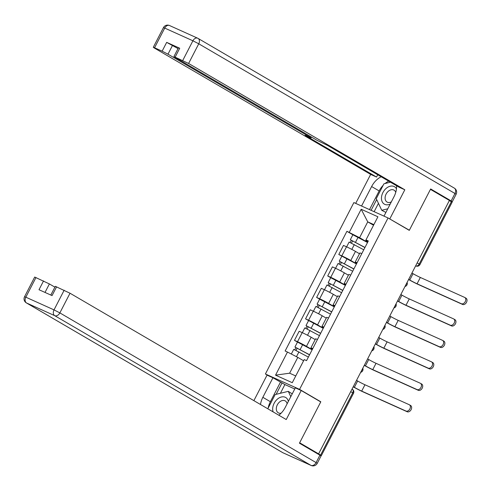 <?xml version="1.0" encoding="UTF-8"?>
<svg xmlns="http://www.w3.org/2000/svg" width="491" height="491" viewBox="0 0 491 491"><rect width="100%" height="100%" fill="white"/><g stroke="black" fill="none" stroke-linecap="round" stroke-linejoin="round"><path stroke-width="0.74" d="M268.387 375.732L265.404 373.989L299.571 389.375L388.05 217.955L409.285 230.365L430.447 189.366L449.406 200.445L318.604 453.856L299.651 442.784L320.813 401.785L299.571 389.375M388.05 217.955L353.882 202.568L265.404 373.989M319.451 454.887L321.323 455.66L320.562 455.132L352.728 392.812A3.099 2.179 -59.7 0 0 352.299 389.24A3.099 2.179 -59.7 0 0 352.157 389.16M318.604 453.856L320.562 455.132M449.351 200.543L452.125 202.243L419.958 264.563L419.191 264.041L451.358 201.721M359.492 253.755L355.472 251.404A7.132 0.374 -152.7 0 0 346.505 246.783L343.467 245.414L338.784 254.491L341.822 255.86A7.132 0.374 27.3 0 1 350.783 260.482L356.515 263.833M361.769 253.651A7.132 0.374 -152.7 0 0 359.891 252.975L355.202 262.059A7.132 0.374 27.3 0 1 357.08 262.734M356.448 263.955L338.784 254.491M356.84 263.194A7.132 0.374 27.3 0 1 355.202 262.059M348.414 275.212L344.394 272.867A7.132 0.374 -152.7 0 0 335.433 268.239L332.395 266.871L327.706 275.954L330.744 277.323A7.132 0.374 27.3 0 1 339.704 281.944L345.437 285.289M350.691 275.113A7.132 0.374 -152.7 0 0 348.813 274.438L344.13 283.522A7.132 0.374 27.3 0 1 346.002 284.197M330.713 277.71L327.706 275.954M345.762 284.657A7.132 0.374 27.3 0 1 344.13 283.522M337.335 296.674L333.315 294.33A7.132 0.374 -152.7 0 0 324.355 289.702L321.317 288.334L316.627 297.417L319.666 298.786A7.132 0.374 27.3 0 1 328.632 303.407L334.359 306.752M339.612 296.576A7.132 0.374 -152.7 0 0 337.734 295.901L333.051 304.979A7.132 0.374 27.3 0 1 334.923 305.654M319.635 299.172L316.627 297.417M334.684 306.12A7.132 0.374 27.3 0 1 333.051 304.979M326.257 318.137L322.237 315.787A7.132 0.374 -152.7 0 0 313.276 311.165L310.238 309.796L305.549 318.88L308.587 320.242A7.132 0.374 27.3 0 1 317.554 324.87L323.281 328.215M328.534 318.039A7.132 0.374 -152.7 0 0 326.656 317.364L321.973 326.441A7.132 0.374 27.3 0 1 323.845 327.116M323.219 328.338L305.549 318.88M323.612 327.583A7.132 0.374 27.3 0 1 321.973 326.441M315.179 339.6L311.159 337.249A7.132 0.374 -152.7 0 0 302.198 332.628L299.16 331.259L294.471 340.337L297.509 341.705A7.132 0.374 27.3 0 1 306.476 346.333L312.202 349.678M317.456 339.502A7.132 0.374 -152.7 0 0 315.584 338.827L310.895 347.904A7.132 0.374 27.3 0 1 312.773 348.579M297.478 342.098L294.471 340.337M312.534 349.04A7.132 0.374 27.3 0 1 310.895 347.904M373.541 225.252L367.741 221.864L359.578 237.687L367.593 242.37M367.919 241.732L365.752 240.467L365.979 239.896L377.91 216.783L361.18 209.246L367.741 221.864L373.866 224.62M303.598 360.762L297.798 357.374L289.635 373.197L275.543 375.161L292.274 382.698L304.205 359.584L306.544 360.639L368.324 240.952L365.979 239.896M275.543 375.161L287.468 352.047L297.798 357.374M359.578 237.687L346.91 231.304L285.13 350.997L287.468 352.047M349.248 232.36L361.18 209.246M319.475 401.184L320.813 401.785M289.635 373.197L295.754 375.959M352.863 234.784L346.91 231.304M465.855 298.123A3.566 2.504 120.3 0 1 466.02 298.209A3.566 2.504 120.3 0 1 466.45 302.438A3.566 2.504 120.3 0 1 462.59 304.451L461.35 303.726A3.566 2.504 -59.7 0 0 465.21 301.713A3.566 2.504 -59.7 0 0 464.781 297.485A3.566 2.504 -59.7 0 0 464.615 297.399L420.339 277.458A5.812 0.307 27.3 0 1 413.035 273.69L411.931 273.045M364.917 247.556L350.316 239.718L352.876 234.772L367.526 242.493M364.973 247.446L350.316 239.718M351.482 243.063L352.63 240.835M461.35 303.726L417.074 283.786A5.812 0.307 27.3 0 1 409.764 280.017L408.665 279.373M363.763 249.784L349.113 242.063L346.646 246.844M350.2 242.456L351.274 240.375M408.598 279.508A7.831 0.411 -152.7 0 0 418.314 284.51L462.59 304.451M361.566 206.03L371.626 186.543A17.443 12.257 -59.7 0 1 381.169 176.76M383.98 216.126L394.04 196.639A17.443 12.257 -59.7 0 0 396.568 185.758M449.369 200.506L452.285 201.709L451.143 200.917L430.662 188.955L409.359 230.23L388.498 218.219M389.836 218.82L404.817 189.79L398.938 187.145L327.503 145.41L316.971 140.285L175.054 57.367L173.906 56.582L178.454 47.78L179.724 48.241L166.676 42.367L178.03 48.597M377.714 174.747L376.529 177.048L370.65 174.403L154.432 48.081L153.29 47.296L154.561 47.762L162.134 51.168L166.676 42.367M355.693 203.384L370.65 174.403M409.359 230.23L408.021 229.628M404.817 189.79L188.599 63.474L173.906 56.582M172.525 45.381L167.977 54.182L309.901 137.099L311.048 137.885L309.772 137.425L305.089 135.313L376.529 177.048M167.977 54.182L162.134 51.168M369.514 209.608L379.15 190.938L371.626 186.543M388.694 181.161A17.443 12.257 -59.7 0 0 385.054 183.53M383.152 185.303A17.443 12.257 -59.7 0 0 379.15 190.938M376.677 199.542L371.11 210.326M378.451 203.311L374.13 211.689M278.839 415.226A17.443 12.257 -59.7 0 0 285.253 407.407L295.337 387.872L301.216 390.517L286.235 419.547L70.017 293.225L59.859 312.896L316.081 462.59L319.917 455.163L299.436 443.195L320.74 401.926L301.216 390.517M268.141 408.138A17.443 12.257 -59.7 0 1 270.369 401.706L262.845 397.311A17.443 12.257 -59.7 0 0 260.488 404.504M262.845 397.311L272.928 377.775L267.049 375.13L253.878 400.644M294.753 388.995L284.903 384.557L272.928 377.775M54.9 287.155L49.395 283.939L45.012 292.433M35.978 277.513L25.827 297.184L24.55 296.724L34.701 277.047L49.395 283.939M50.825 295.048L55.323 286.333L70.017 293.225M43.552 280.92L39.004 289.727L52.052 295.6L56.6 286.799M319.917 455.163L321.059 455.949L317.229 463.375L316.081 462.59A4.652 3.265 120.3 0 1 310.963 465.37L54.74 315.676L26.551 302.984L282.773 452.677L310.963 465.37A4.652 3.302 -65.8 0 0 311.184 465.486A4.652 4.652 0 0 0 317.229 463.375M270.369 401.706L280.453 382.17M282.043 382.888L276.138 394.328M284.903 384.557L280.398 393.285M396.476 188.814A10.078 7.083 -59.7 0 0 394.021 186.488A10.078 7.083 -59.7 0 0 382.931 192.515A10.078 7.083 -59.7 0 0 384.791 204.373A10.078 7.083 -59.7 0 0 390.198 204.078M395.734 192.429A6.899 4.849 -59.7 0 0 394.015 190.134A6.899 4.849 -59.7 0 0 393.69 189.968A6.899 4.849 -59.7 0 0 386.221 193.865A6.899 4.849 -59.7 0 0 387.055 202.047A6.899 4.849 -59.7 0 0 387.374 202.212A6.899 4.849 -59.7 0 0 391.333 201.887M385.889 212.425L381.74 210.283L376.259 198.665L383.925 183.812L390.474 182.198M387.761 208.804L381.74 210.283M288.358 401.392A10.078 7.083 -59.7 0 0 285.234 397.256A10.078 7.083 -59.7 0 0 275.813 400.754A10.078 7.083 -59.7 0 0 273.143 411.9M287.1 403.829A6.899 4.849 -59.7 0 0 285.228 400.902A6.899 4.849 -59.7 0 0 284.909 400.736A6.899 4.849 -59.7 0 0 277.433 404.633A6.899 4.849 -59.7 0 0 278.268 412.814A6.899 4.849 -59.7 0 0 278.587 412.98A6.899 4.849 -59.7 0 0 281.116 413.183M267.81 408.782L275.138 394.574L288.285 391.345L292.237 393.874M288.285 391.345L290.795 396.667M454.776 319.586A3.566 2.504 120.3 0 1 454.942 319.672A3.566 2.504 120.3 0 1 455.372 323.9A3.566 2.504 120.3 0 1 451.511 325.914L450.272 325.189A3.566 2.504 -59.7 0 0 454.132 323.176A3.566 2.504 -59.7 0 0 453.702 318.947A3.566 2.504 -59.7 0 0 453.537 318.862L409.261 298.921A5.812 0.307 27.3 0 1 401.957 295.152L400.852 294.508M353.839 269.013L339.244 261.181L341.797 256.228M353.894 268.908L339.244 261.181M340.404 264.526L341.552 262.298M450.272 325.189L405.996 305.249A5.812 0.307 27.3 0 1 398.692 301.48L397.587 300.836M352.685 271.247L338.035 263.52L335.568 268.301M339.121 263.919L340.195 261.838M397.52 300.971A7.831 0.411 -152.7 0 0 407.235 305.973L451.511 325.914M443.698 341.049A3.566 2.504 120.3 0 1 443.864 341.135A3.566 2.504 120.3 0 1 444.294 345.363A3.566 2.504 120.3 0 1 440.433 347.376L439.193 346.652A3.566 2.504 -59.7 0 0 443.06 344.639A3.566 2.504 -59.7 0 0 442.624 340.41A3.566 2.504 -59.7 0 0 442.465 340.324L398.189 320.384A5.812 0.307 27.3 0 1 390.879 316.615L389.774 315.971M342.761 290.476L328.166 282.644L330.719 277.691L345.369 285.418M342.816 290.371L328.166 282.644M329.326 285.989L330.48 283.761M439.193 346.652L394.917 326.711A5.812 0.307 27.3 0 1 387.614 322.943L386.509 322.299M341.607 292.71L326.957 284.983L324.49 289.764M328.043 285.381L329.117 283.301M386.442 322.434A7.831 0.411 -152.7 0 0 396.157 327.436L440.433 347.376M432.62 362.511A3.566 2.504 120.3 0 1 432.786 362.597A3.566 2.504 120.3 0 1 433.215 366.82A3.566 2.504 120.3 0 1 429.355 368.839L428.115 368.115A3.566 2.504 -59.7 0 0 431.982 366.102A3.566 2.504 -59.7 0 0 431.552 361.873A3.566 2.504 -59.7 0 0 431.386 361.787L387.111 341.846A5.812 0.307 27.3 0 1 379.801 338.078L378.696 337.434M331.683 311.938L317.088 304.107L319.641 299.154L334.297 306.875M331.738 311.828L317.088 304.107M318.248 307.452L319.402 305.224M428.115 368.115L383.839 348.174A5.812 0.307 27.3 0 1 376.536 344.406L375.431 343.761M330.529 314.166L315.879 306.445L313.411 311.226M316.965 306.844L318.039 304.764M375.363 343.89A7.831 0.411 -152.7 0 0 385.079 348.898L429.355 368.839M421.548 383.974A3.566 2.504 120.3 0 1 421.714 384.054A3.566 2.504 120.3 0 1 422.143 388.283A3.566 2.504 120.3 0 1 418.277 390.302L417.043 389.578A3.566 2.504 -59.7 0 0 420.904 387.559A3.566 2.504 -59.7 0 0 420.474 383.336A3.566 2.504 -59.7 0 0 420.308 383.25L376.032 363.309A5.812 0.307 27.3 0 1 368.723 359.535L367.618 358.89M320.605 333.401L306.01 325.57L308.569 320.617M320.66 333.291L306.01 325.57M307.17 328.915L308.323 326.687M417.043 389.578L372.767 369.637A5.812 0.307 27.3 0 1 365.457 365.869L364.353 365.224M319.457 335.629L304.801 327.908L302.333 332.689M305.893 328.307L306.961 326.227M364.285 365.353A7.831 0.411 -152.7 0 0 374.001 370.361L418.277 390.302M410.47 405.431A3.566 2.504 120.3 0 1 410.636 405.517A3.566 2.504 120.3 0 1 411.065 409.746A3.566 2.504 120.3 0 1 407.199 411.759L405.965 411.041A3.566 2.504 -59.7 0 0 409.825 409.021A3.566 2.504 -59.7 0 0 409.396 404.793A3.566 2.504 -59.7 0 0 409.23 404.707L364.954 384.766A5.812 0.307 27.3 0 1 357.644 380.998L356.546 380.353M309.526 354.864L294.931 347.033L297.491 342.08L312.141 349.801M309.582 354.754L294.931 347.033M296.098 350.378L297.245 348.144M405.965 411.041L361.689 391.1A5.812 0.307 27.3 0 1 354.379 387.325L353.275 386.681M308.379 357.092L293.722 349.371L291.316 354.036M294.815 349.77L295.889 347.689M353.207 386.816A7.831 0.411 -152.7 0 0 362.929 391.818L407.199 411.759M361.327 371.092A3.099 2.179 -59.7 0 0 361.904 370.239A3.099 2.179 -59.7 0 0 362.26 369.287M372.405 349.629A3.099 2.179 -59.7 0 0 372.976 348.776A3.099 2.179 -59.7 0 0 373.332 347.824M383.477 328.166A3.099 2.179 -59.7 0 0 384.054 327.313A3.099 2.179 -59.7 0 0 384.41 326.362M394.555 306.703A3.099 2.179 -59.7 0 0 395.132 305.85A3.099 2.179 -59.7 0 0 395.488 304.899M405.634 285.24A3.099 2.179 -59.7 0 0 406.21 284.387A3.099 2.179 -59.7 0 0 406.566 283.436M415.65 265.834L415.779 265.895A3.099 2.179 -59.7 0 0 419.191 264.041L417.184 262.869M415.656 265.821L415.779 265.895A3.099 2.197 -65.8 0 0 415.926 265.969A3.099 3.099 0 0 0 419.958 264.563M306.476 346.333L311.159 337.249M317.554 324.87L322.237 315.787M328.632 303.407L333.315 294.33M339.704 281.944L344.394 272.867M350.783 260.482L355.472 251.404M308.587 320.242L313.276 311.165M319.666 298.786L324.355 289.702M330.744 277.323L335.433 268.239M341.822 255.86L346.505 246.783M297.509 341.705L302.198 332.628M350.721 391.64L353.495 393.334A3.099 3.099 0 0 0 352.299 389.24L352.041 389.081M355.539 242.216L358.092 237.263M409.764 280.017L413.035 273.69M351.826 249.403L354.33 244.555M417.074 283.786L420.339 277.458M179.724 48.241L175.183 57.048M182.75 60.454L192.908 40.784L164.718 28.085L154.561 47.762M451.143 200.917L454.973 193.491L198.751 43.797L188.599 63.474M309.901 137.099L310.275 136.375M192.908 40.784L198.751 43.797A4.652 3.265 120.3 0 0 198.112 38.433A4.652 4.652 0 0 0 197.677 38.212A4.652 3.302 114.2 0 0 192.908 40.784M164.718 28.085A4.652 3.302 -65.8 0 1 169.487 25.514A4.652 4.652 0 0 0 163.442 27.625L164.718 28.085M454.114 188.016A4.652 3.265 120.3 0 1 454.335 188.127L198.112 38.433A4.652 3.265 120.3 0 0 197.898 38.323A4.652 3.302 114.2 0 0 197.677 38.212L169.487 25.514M456.121 194.276A4.652 4.652 0 0 0 454.335 188.127A4.652 3.265 120.3 0 1 454.973 193.491L456.121 194.276L452.285 201.709M24.55 296.724A4.652 4.652 0 0 0 26.336 302.873A4.652 3.265 120.3 0 0 26.551 302.984A4.652 3.302 -65.8 0 1 25.827 297.184L54.016 309.882L64.168 290.206M54.016 309.882A4.652 3.302 114.2 0 0 54.74 315.676A4.652 3.265 120.3 0 0 59.859 312.896L54.016 309.882M282.994 452.788A4.652 3.302 114.2 0 1 282.773 452.677A4.652 3.265 120.3 0 1 282.558 452.567A4.652 4.652 0 0 0 282.994 452.788L311.184 465.486M344.461 263.679L347.02 258.726M398.692 301.48L401.957 295.152M340.754 270.866L343.252 266.018M405.996 305.249L409.261 298.921M333.383 285.136L335.942 280.183M387.614 322.943L390.879 316.615M329.676 292.329L332.18 287.481M394.917 326.711L398.189 320.384M322.305 306.599L324.864 301.646M376.536 344.406L379.801 338.078M318.598 313.792L321.102 308.937M383.839 348.174L387.111 341.846M311.233 328.062L313.786 323.109M365.457 365.869L368.723 359.535M307.519 335.249L310.024 330.4M372.767 369.637L376.032 363.309M300.154 349.524L302.708 344.572M354.379 387.325L357.644 380.998M296.454 356.687L298.945 351.863M361.689 391.1L364.954 384.766M404.989 286.499A3.099 3.099 0 0 0 407.113 282.38M393.911 307.961A3.099 3.099 0 0 0 396.034 303.843M382.833 329.418A3.099 3.099 0 0 0 384.956 325.3M371.755 350.881A3.099 3.099 0 0 0 373.878 346.763M360.676 372.344A3.099 3.099 0 0 0 362.806 368.225M353.495 393.334L321.323 455.66M466.02 298.209L464.781 297.485M163.442 27.625L153.29 47.296M311.048 137.885L311.472 137.069M26.336 302.873L282.558 452.567M454.942 319.672L453.702 318.947M443.864 341.135L442.624 340.41M432.786 362.597L431.552 361.873M421.714 384.054L420.474 383.336M410.636 405.517L409.396 404.793"/></g></svg>
